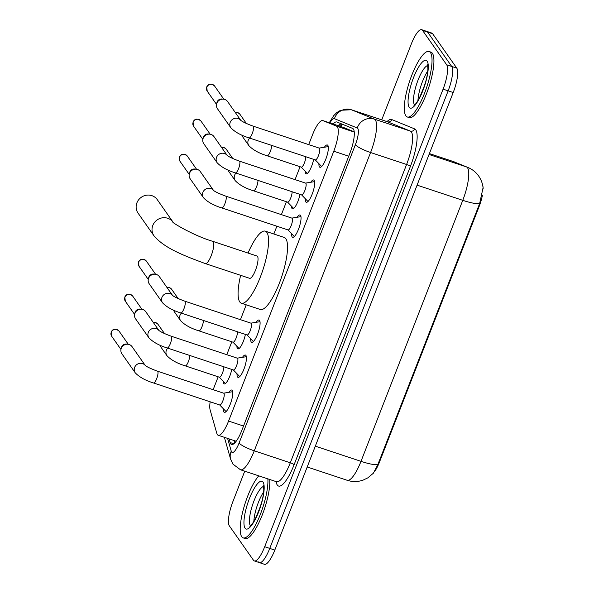 <?xml version="1.0" encoding="UTF-8"?>
<svg xmlns="http://www.w3.org/2000/svg" width="594" height="594" viewBox="0 0 594 594"><rect width="100%" height="100%" fill="white"/><g stroke="black" fill="none" stroke-linecap="round" stroke-linejoin="round"><path stroke-width="0.89" d="M313.632 159.341A11.041 2.896 108.4 0 1 306.11 173.827A11.041 2.896 108.4 0 1 305.65 173.455A11.041 2.896 108.4 0 1 305.16 171.191M299.977 194.357A11.041 2.896 108.4 0 1 292.456 208.836A11.041 2.896 108.4 0 1 291.996 208.472A11.041 2.896 108.4 0 1 291.506 206.207M245.381 334.4A11.041 2.896 108.4 0 1 237.852 348.886A11.041 2.896 108.4 0 1 237.392 348.522A11.041 2.896 108.4 0 1 236.902 346.257M231.727 369.416A11.041 2.896 108.4 0 1 224.205 383.895A11.041 2.896 108.4 0 1 223.745 383.531A11.041 2.896 108.4 0 1 223.255 381.266M324.391 147.238A11.746 3.081 108.4 0 1 327.339 144.973A11.746 3.081 108.4 0 1 327.829 145.359A11.746 3.081 108.4 0 1 326.188 158.153A11.746 3.081 108.4 0 1 319.928 167.263A11.746 3.081 108.4 0 1 319.438 166.877A11.746 3.081 108.4 0 1 318.926 163.684M310.744 182.254A11.746 3.081 108.4 0 1 313.684 179.982A11.746 3.081 108.4 0 1 314.174 180.376A11.746 3.081 108.4 0 1 312.533 193.169A11.746 3.081 108.4 0 1 306.274 202.279A11.746 3.081 108.4 0 1 305.784 201.886A11.746 3.081 108.4 0 1 305.279 198.7M297.089 217.263A11.746 3.081 108.4 0 1 300.037 214.998A11.746 3.081 108.4 0 1 300.527 215.384A11.746 3.081 108.4 0 1 298.886 228.178A11.746 3.081 108.4 0 1 292.627 237.288A11.746 3.081 108.4 0 1 292.137 236.902A11.746 3.081 108.4 0 1 291.624 233.709M256.14 322.304A11.746 3.081 108.4 0 1 259.081 320.032A11.746 3.081 108.4 0 1 259.571 320.426A11.746 3.081 108.4 0 1 257.93 333.219A11.746 3.081 108.4 0 1 251.678 342.33A11.746 3.081 108.4 0 1 251.188 341.936A11.746 3.081 108.4 0 1 250.675 338.751M242.486 357.313A11.746 3.081 108.4 0 1 245.433 355.049A11.746 3.081 108.4 0 1 245.923 355.435A11.746 3.081 108.4 0 1 244.283 368.228A11.746 3.081 108.4 0 1 238.023 377.339A11.746 3.081 108.4 0 1 237.533 376.952A11.746 3.081 108.4 0 1 237.021 373.76M228.839 392.33A11.746 3.081 108.4 0 1 231.779 390.058A11.746 3.081 108.4 0 1 232.269 390.451A11.746 3.081 108.4 0 1 230.628 403.237A11.746 3.081 108.4 0 1 224.376 412.355A11.746 3.081 108.4 0 1 223.886 411.961A11.746 3.081 108.4 0 1 223.374 408.769M210.157 401.796A20.701 5.428 -71.6 0 0 210.135 409.971L216.825 433.368A20.701 5.428 -71.6 0 0 217.374 434.593A20.701 5.428 -71.6 0 0 218.236 435.283A20.701 5.428 -71.6 0 0 228.571 421.064L333.776 151.225A20.701 5.428 -71.6 0 0 336.583 126.18L322.95 120.619A20.701 5.428 -71.6 0 0 322.861 120.589A20.701 5.428 -71.6 0 0 312.518 134.808L308.694 144.609M374.963 471.035A18.637 4.886 -71.6 0 0 379.536 461.924L479.083 206.601A18.637 4.886 -71.6 0 0 482.432 195.166M483.137 189.018A18.637 4.886 -71.6 0 0 482.707 185.454M354.217 131.823L343.399 127.413L322.861 120.589M218.169 376.804L214.263 386.813A20.701 5.428 -71.6 0 0 213.201 389.716M300.074 166.728L295.047 179.626M286.419 201.737L281.393 214.634M276.878 226.225L273.849 233.999M246.235 304.819L240.444 319.669M231.816 341.788L226.789 354.685M377.881 464.545A24.154 4.448 21.3 0 1 360.996 461.338A27.606 7.239 -71.6 0 1 347.208 480.294C352.524 482.001 357.803 481.949 363.06 480.138L367.723 477.925L373.374 473.21L377.881 464.545L479.648 203.534L483.056 187.756C482.64 183.62 481.177 179.722 478.682 176.047C475.92 172.156 472.327 169.29 467.909 167.449A24.154 23.307 112.2 0 0 466.505 166.929L453.207 161.509A27.606 7.239 -71.6 0 0 453.088 161.464A27.606 7.239 -71.6 0 0 452.97 161.427M381.727 119.854L411.33 43.919A20.701 5.428 108.4 0 1 421.673 29.7L426.73 31.378A20.701 5.428 108.4 0 1 427.591 32.069L451.722 66.454A20.701 5.428 108.4 0 1 448.143 90.845L269.75 548.403A20.701 5.428 108.4 0 1 259.407 562.622L264.464 564.3A20.701 5.428 108.4 0 0 274.807 550.081L453.2 92.523A20.701 5.428 108.4 0 0 456.779 68.132L432.647 33.747A20.701 5.428 108.4 0 0 431.786 33.064L426.73 31.378A20.701 5.428 108.4 0 1 427.591 32.069L451.722 66.454A20.701 5.428 108.4 0 1 448.143 90.845L269.75 548.403A20.701 5.428 108.4 0 1 259.407 562.622A20.701 5.428 108.4 0 1 258.546 561.931M229.084 438.884L230.13 442.552A20.701 5.428 -71.6 0 0 230.68 443.785A20.701 5.428 -71.6 0 0 231.541 444.475A20.701 5.428 -71.6 0 0 241.884 430.256L349.807 153.452A20.701 5.428 -71.6 0 0 352.613 128.408L336.924 122.008A20.701 5.428 -71.6 0 0 336.835 121.978A20.701 5.428 -71.6 0 0 333.152 124.012M421.673 29.7A20.701 5.428 108.4 0 1 422.534 30.391L446.666 64.776A20.701 5.428 108.4 0 1 443.087 89.159L264.694 546.725A20.701 5.428 108.4 0 1 254.351 560.936A20.701 5.428 108.4 0 1 253.489 560.253L229.358 525.868A20.701 5.428 108.4 0 1 232.937 501.477L244.743 471.183M338.209 125.69A20.701 5.428 108.4 0 1 340.941 123.649M234.801 442.894L234.14 440.57M267.842 478.861A34.504 9.044 108.4 0 1 259.326 516.891A34.504 9.044 108.4 0 1 243.184 537.889A34.504 9.044 108.4 0 1 241.743 536.738A34.504 9.044 108.4 0 1 243.644 508.286A34.504 9.044 108.4 0 1 258.761 475.846M269.735 479.492A34.504 9.044 108.4 0 1 261.219 517.523A34.504 9.044 108.4 0 1 245.077 538.52L243.184 537.889M430.487 52.636A34.504 9.044 108.4 0 1 425.668 90.214A34.504 9.044 108.4 0 1 407.284 116.981A34.504 9.044 108.4 0 1 405.851 115.837A34.504 9.044 108.4 0 1 410.662 78.26A34.504 9.044 108.4 0 1 429.046 51.492A34.504 9.044 108.4 0 1 430.487 52.636M429.046 51.492L430.947 52.124A34.504 9.044 108.4 0 1 432.387 53.267A34.504 9.044 108.4 0 1 427.569 90.845A34.504 9.044 108.4 0 1 409.184 117.612L407.284 116.981M157.269 199.651A11.732 11.115 144.9 0 0 146.428 195.211A11.732 11.115 144.9 0 0 136.917 202.821A11.732 11.115 144.9 0 0 138.06 213.135L153.943 235.759A11.732 11.115 -35.1 0 1 152.799 225.445A11.732 11.115 -35.1 0 1 162.207 217.85A11.732 11.115 -35.1 0 1 173.032 222.119L157.269 199.651M212.786 241.342A11.732 3.074 -71.6 0 1 213.276 241.728A11.732 3.074 -71.6 0 1 211.241 255.554A11.732 3.074 -71.6 0 1 205.383 263.61L249.621 278.311A11.732 3.074 -71.6 0 0 255.873 269.208A11.732 3.074 -71.6 0 0 257.514 256.43A11.732 3.074 -71.6 0 0 257.024 256.044L212.786 241.342C193.518 235.721 170.545 221.733 172.995 222.074L173.144 222.275M248.04 253.059A37.957 9.95 108.4 0 1 265.295 231.155A37.957 9.95 108.4 0 1 266.877 232.417A37.957 9.95 108.4 0 1 261.575 273.752A37.957 9.95 108.4 0 1 241.357 303.2A37.957 9.95 108.4 0 1 239.776 301.938A37.957 9.95 108.4 0 1 240.644 275.326M265.295 231.155L284.251 237.459A37.957 9.95 108.4 0 1 285.833 238.721A37.957 9.95 108.4 0 1 280.539 280.056A37.957 9.95 108.4 0 1 260.313 309.496L241.357 303.2M225.646 411.107A10.35 2.718 -71.6 0 0 225.757 411.241A10.35 2.718 -71.6 0 0 226.076 411.449A10.35 2.718 -71.6 0 0 226.203 411.479L226.076 411.449M219.795 404.997A6.215 1.626 -71.6 0 0 223.106 400.178A6.215 1.626 -71.6 0 0 223.975 393.414A6.215 1.626 -71.6 0 0 223.715 393.213L157.484 371.198A6.215 1.626 -71.6 0 1 157.744 371.406A6.215 1.626 -71.6 0 1 156.801 378.363A6.215 1.626 -71.6 0 1 153.564 382.989L219.795 404.997M145.218 365.429A6.215 5.881 -35.1 0 0 134.652 367.382A6.215 5.881 -35.1 0 0 135.261 372.839L121.874 353.764A6.215 5.881 -35.1 0 1 129.173 344.513A6.215 5.881 -35.1 0 1 132.039 346.629L145.248 365.451M121.035 349.042L121.406 347.557A4.485 4.247 -35.1 0 1 126.351 344.082L127.881 344.238M232.603 391.802L232.722 391.84A10.35 2.718 -71.6 0 0 232.603 391.802A10.35 2.718 -71.6 0 0 232.224 391.773L223.611 393.176M239.293 376.091A10.35 2.718 -71.6 0 0 239.404 376.232A10.35 2.718 -71.6 0 0 239.731 376.433A10.35 2.718 -71.6 0 0 239.857 376.462M233.449 369.988A6.215 1.626 -71.6 0 0 236.761 365.169A6.215 1.626 -71.6 0 0 237.622 358.405A6.215 1.626 -71.6 0 0 237.37 358.197L171.131 336.189A6.215 1.626 -71.6 0 1 171.391 336.397A6.215 1.626 -71.6 0 1 170.456 343.347A6.215 1.626 -71.6 0 1 167.218 347.973L233.449 369.988M158.865 330.413A6.215 5.881 -35.1 0 0 148.307 332.373A6.215 5.881 -35.1 0 0 148.908 337.83L135.521 318.755A6.215 5.881 -35.1 0 1 142.82 309.496A6.215 5.881 -35.1 0 1 145.686 311.62L158.902 330.442M134.682 314.033L135.061 312.541A4.485 4.247 -35.1 0 1 140.006 309.073L141.528 309.222M246.258 356.786L246.376 356.831A10.35 2.718 -71.6 0 0 246.258 356.786A10.35 2.718 -71.6 0 0 245.879 356.764L237.258 358.16M252.947 341.082A10.35 2.718 -71.6 0 0 253.059 341.216A10.35 2.718 -71.6 0 0 253.378 341.424A10.35 2.718 -71.6 0 0 253.504 341.453M247.097 334.971A6.215 1.626 -71.6 0 0 250.408 330.16A6.215 1.626 -71.6 0 0 251.277 323.396A6.215 1.626 -71.6 0 0 251.017 323.188L184.786 301.173A6.215 1.626 -71.6 0 1 185.046 301.381A6.215 1.626 -71.6 0 1 184.103 308.338A6.215 1.626 -71.6 0 1 180.866 312.964L247.097 334.971M172.52 295.404A6.215 5.881 -35.1 0 0 161.954 297.356A6.215 5.881 -35.1 0 0 162.563 302.821L149.176 283.746A6.215 5.881 -35.1 0 1 156.474 274.487A6.215 5.881 -35.1 0 1 159.341 276.604L172.55 295.433M148.337 279.017L148.708 277.532A4.485 4.247 -35.1 0 1 153.653 274.057L155.183 274.213M260.024 321.829A10.35 2.718 -71.6 0 0 259.905 321.777A10.35 2.718 -71.6 0 0 259.526 321.755L250.913 323.151M293.896 236.041A10.35 2.718 -71.6 0 0 294.008 236.182A10.35 2.718 -71.6 0 0 294.327 236.39A10.35 2.718 -71.6 0 0 294.453 236.419L294.327 236.39M288.053 229.937A6.215 1.626 -71.6 0 0 291.364 225.119A6.215 1.626 -71.6 0 0 292.226 218.354A6.215 1.626 -71.6 0 0 291.966 218.147L225.735 196.139A6.215 1.626 -71.6 0 1 225.995 196.347A6.215 1.626 -71.6 0 1 225.059 203.304A6.215 1.626 -71.6 0 1 221.822 207.93L288.053 229.937M213.469 190.37A6.215 5.881 -35.1 0 0 202.91 192.322A6.215 5.881 -35.1 0 0 203.512 197.78L190.125 178.705A6.215 5.881 -35.1 0 1 197.423 169.453A6.215 5.881 -35.1 0 1 200.289 171.569L213.506 190.392M189.286 173.983L189.657 172.49A4.485 4.247 -35.1 0 1 194.609 169.023L196.131 169.179M300.98 216.795A10.35 2.718 -71.6 0 0 300.861 216.743A10.35 2.718 -71.6 0 0 300.482 216.713L291.862 218.117M307.551 201.032A10.35 2.718 -71.6 0 0 307.662 201.166A10.35 2.718 -71.6 0 0 307.982 201.373A10.35 2.718 -71.6 0 0 308.108 201.403L307.982 201.373M301.7 194.929A6.215 1.626 -71.6 0 0 305.012 190.11A6.215 1.626 -71.6 0 0 305.88 183.346A6.215 1.626 -71.6 0 0 305.62 183.138L239.389 161.13A6.215 1.626 -71.6 0 1 239.642 161.33A6.215 1.626 -71.6 0 1 238.706 168.288A6.215 1.626 -71.6 0 1 235.469 172.913L301.7 194.929M227.123 155.353A6.215 5.881 -35.1 0 0 216.558 157.313A6.215 5.881 -35.1 0 0 217.166 162.771L203.772 143.696A6.215 5.881 -35.1 0 1 211.078 134.437A6.215 5.881 -35.1 0 1 213.944 136.561L227.153 155.383M202.933 138.966L203.311 137.481A4.485 4.247 -35.1 0 1 208.256 134.006L209.786 134.162M314.508 181.727L314.627 181.764A10.35 2.718 -71.6 0 0 314.508 181.727A10.35 2.718 -71.6 0 0 314.129 181.705L305.516 183.101M321.198 166.023A10.35 2.718 -71.6 0 0 321.309 166.157A10.35 2.718 -71.6 0 0 321.629 166.365A10.35 2.718 -71.6 0 0 321.755 166.394L321.629 166.365M315.355 159.912A6.215 1.626 -71.6 0 0 318.659 155.093A6.215 1.626 -71.6 0 0 319.527 148.329A6.215 1.626 -71.6 0 0 319.268 148.129L253.037 126.114A6.215 1.626 -71.6 0 1 253.296 126.322A6.215 1.626 -71.6 0 1 252.361 133.279A6.215 1.626 -71.6 0 1 249.116 137.905L315.355 159.912M240.77 120.344A6.215 5.881 -35.1 0 0 230.212 122.297A6.215 5.881 -35.1 0 0 230.814 127.755L217.426 108.68A6.215 5.881 -35.1 0 1 224.725 99.428A6.215 5.881 -35.1 0 1 227.591 101.544L240.808 120.367M216.587 103.957L216.959 102.472A4.485 4.247 -35.1 0 1 221.911 98.998L223.433 99.153M328.282 146.77A10.35 2.718 -71.6 0 0 328.163 146.718A10.35 2.718 -71.6 0 0 327.777 146.688L319.164 148.092M167.738 348.151A6.215 5.881 -35.1 0 0 166.973 355.724C171.065 359.994 177.168 363.38 185.283 365.874L219.409 377.212A6.215 1.626 -71.6 0 0 222.245 373.589A6.215 1.626 -71.6 0 0 223.856 366.802M166.973 355.724L160.803 346.933A6.215 5.881 -35.1 0 1 159.979 345.166M181.385 313.135A6.215 5.881 -35.1 0 0 180.628 320.715C184.719 324.985 190.823 328.363 198.931 330.858L233.056 342.203A6.215 1.626 -71.6 0 0 235.9 338.58A6.215 1.626 -71.6 0 0 237.511 331.786M180.628 320.715L174.45 311.917A6.215 5.881 -35.1 0 1 173.626 310.157M235.989 173.084A6.215 5.881 -35.1 0 0 235.231 180.665C239.323 184.934 245.426 188.313 253.534 190.808L287.659 202.153A6.215 1.626 -71.6 0 0 290.503 198.53A6.215 1.626 -71.6 0 0 292.114 191.736M235.231 180.665L229.054 171.866A6.215 5.881 -35.1 0 1 228.23 170.107M249.636 138.075A6.215 5.881 -35.1 0 0 248.879 145.656C252.97 149.926 259.073 153.304 267.181 155.799L301.314 167.137A6.215 1.626 -71.6 0 0 304.15 163.521A6.215 1.626 -71.6 0 0 305.762 156.727M248.879 145.656L242.708 136.858A6.215 5.881 -35.1 0 1 241.884 135.09M479.083 206.601L478.46 206.393M379.536 461.924L378.92 461.716M342.627 124.332A20.701 19.973 112.2 0 0 340.518 126.455M243.525 426.032L228.571 421.064M343.488 127.45L322.95 120.619M354.239 132.054L336.583 126.18M348.73 156.2L333.776 151.225M479.648 203.534A24.154 4.448 -158.7 0 1 462.763 200.327A27.606 7.239 -71.6 0 0 467.537 167.805A27.606 7.239 -71.6 0 0 466.505 166.929L429.046 154.485M454.61 162.028A24.154 23.307 112.2 0 0 453.207 161.509L429.388 153.594L453.088 161.464L467.909 167.449M315.325 446.153L360.996 461.338L462.763 200.327L417.085 185.142M453.2 92.523L443.087 89.159M456.779 68.132L446.666 64.776M274.807 550.081L264.694 546.725M432.647 33.747L422.534 30.391M227.599 438.394L231.252 451.195A13.803 3.616 -71.6 0 0 231.623 452.012A13.803 3.616 -71.6 0 0 239.092 442.99L355.39 144.691A13.803 3.616 -71.6 0 0 357.781 128.438A13.803 3.616 -71.6 0 0 357.261 128L334.415 118.681A13.803 3.616 -71.6 0 0 329.9 122.928M387.741 121.844L351.351 109.756A27.606 7.239 108.4 0 1 351.47 109.801L374.317 119.119A27.606 7.239 108.4 0 1 375.349 119.995A27.606 7.239 108.4 0 1 370.574 152.517L254.269 450.809A27.606 7.239 108.4 0 1 240.481 469.772L276.507 481.741A27.606 7.239 -71.6 0 0 290.295 462.785L406.593 164.486A27.606 7.239 -71.6 0 0 411.367 131.965A27.606 7.239 -71.6 0 0 410.335 131.096L387.496 121.777A27.606 7.239 -71.6 0 0 387.377 121.733A27.606 7.239 -71.6 0 0 387.251 121.696M386.998 121.607A31.059 8.145 108.4 0 1 391.758 119.557L414.597 128.876A31.059 8.145 108.4 0 1 410.387 166.439L294.089 464.738A3.453 0.639 21.3 0 0 290.295 462.785L254.269 450.809A13.803 2.539 -158.7 0 1 239.092 442.99M414.597 128.876A3.453 3.326 -67.8 0 1 410.335 131.096L374.317 119.119A13.803 13.32 112.2 0 0 357.261 128M294.089 464.738A31.059 8.145 108.4 0 1 277.287 485.031A31.059 8.145 108.4 0 1 276.462 483.189L275.995 481.571M355.39 144.691A13.803 2.539 -158.7 0 0 370.574 152.517L406.593 164.486A3.453 0.639 21.3 0 1 410.387 166.439M334.415 118.681A13.803 13.32 112.2 0 1 351.47 109.801L387.496 121.777A3.453 3.326 -67.8 0 0 391.758 119.557M276.722 481.838A3.453 3.111 -16 0 1 276.462 483.189M231.252 451.195A13.803 12.437 164 0 0 230.621 459.184L224.376 437.325M235.046 442.641L234.489 440.681M341.105 124.428A22.082 5.792 108.4 0 1 341.402 123.834M233.821 443.777L230.13 442.552M250.512 525.876A21.035 5.517 108.4 0 1 250.349 525.668A21.035 5.517 108.4 0 1 252.762 504.247A21.035 5.517 108.4 0 1 263.632 486.404M263.053 482.09A25.178 6.601 108.4 0 1 258.702 511.746A25.178 6.601 108.4 0 1 245.077 528.2A25.178 6.601 108.4 0 1 249.428 498.537A25.178 6.601 108.4 0 1 263.053 482.09M253.853 521.473A21.035 5.517 108.4 0 1 263.669 491.936M414.619 104.975A21.035 5.517 108.4 0 1 414.449 104.759A21.035 5.517 108.4 0 1 416.869 83.346A21.035 5.517 108.4 0 1 427.732 65.503M427.16 61.182A25.178 6.601 108.4 0 1 422.802 90.837A25.178 6.601 108.4 0 1 409.177 107.291A25.178 6.601 108.4 0 1 413.535 77.636A25.178 6.601 108.4 0 1 427.16 61.182M417.953 100.572A21.035 5.517 108.4 0 1 427.769 71.028M119.015 331.081C115.533 328.341 112.912 328.66 111.167 332.031L111.672 336.234A4.485 4.247 -35.1 0 1 114.872 329.38A4.485 4.247 -35.1 0 1 119.015 331.081L128.289 344.29M132.67 296.072C129.18 293.332 126.567 293.644 124.814 297.015L125.327 301.225A4.485 4.247 -35.1 0 1 128.519 294.372A4.485 4.247 -35.1 0 1 132.67 296.072L141.936 309.281M146.317 261.056C142.835 258.323 140.214 258.635 138.469 262.006L138.974 266.209A4.485 4.247 -35.1 0 1 142.174 259.363A4.485 4.247 -35.1 0 1 146.317 261.056L155.591 274.265M187.266 156.022C183.784 153.282 181.17 153.601 179.418 156.965L179.923 161.174A4.485 4.247 -35.1 0 1 183.123 154.321A4.485 4.247 -35.1 0 1 187.266 156.022L196.54 169.231M200.921 121.005C197.438 118.273 194.817 118.585 193.072 121.956L193.577 126.166A4.485 4.247 -35.1 0 1 196.777 119.312A4.485 4.247 -35.1 0 1 200.921 121.005L210.194 134.222M214.568 85.996C211.085 83.257 208.472 83.576 206.719 86.947L207.224 91.149A4.485 4.247 -35.1 0 1 210.424 84.296A4.485 4.247 -35.1 0 1 214.568 85.996L223.841 99.205M185.283 365.874A6.215 1.626 -71.6 0 0 188.521 361.249A6.215 1.626 -71.6 0 0 189.731 355.457M153.415 322.624A4.485 4.247 -35.1 0 1 157.945 324.242L164.501 333.576M198.931 330.858A6.215 1.626 -71.6 0 0 202.168 326.232A6.215 1.626 -71.6 0 0 203.378 320.448M167.062 287.615A4.485 4.247 -35.1 0 1 171.599 289.233L178.148 298.567M253.534 190.808A6.215 1.626 -71.6 0 0 256.771 186.182A6.215 1.626 -71.6 0 0 257.982 180.398M221.666 147.564A4.485 4.247 -35.1 0 1 226.203 149.183L232.751 158.516M267.181 155.799A6.215 1.626 -71.6 0 0 270.426 151.173A6.215 1.626 -71.6 0 0 271.636 145.389M235.321 112.548A4.485 4.247 -35.1 0 1 239.85 114.174L246.399 123.507M341.684 123.946L339.352 126.069M236.182 441.245L218.236 435.283M347.208 480.294L307.202 466.995M230.621 459.184L232.959 464.144L240.481 469.772M276.945 482.001L276.507 481.741M254.351 560.936L259.407 562.622M351.351 109.756L340.614 110.276L336.932 112.481L333.717 115.644L329.269 122.713M249.903 526.336C249.71 526.076 250.356 527.628 255.338 518.814L260.283 506.897C261.813 502.012 263.268 497.356 263.81 489.798L263.454 485.729M258.538 511.738L261.598 502.539M414.011 105.435C413.81 105.168 414.456 106.727 419.446 97.906L424.383 85.996C425.913 81.111 427.368 76.455 427.918 68.897L427.561 64.82M422.646 90.83L425.698 81.638M205.383 263.61C183.695 255.583 164.427 248.233 153.943 235.759M219.691 404.967L225.757 411.241M145.426 365.704L145.159 365.369C146.711 366.773 150.824 368.711 157.484 371.198M135.261 372.839C139.352 377.108 145.456 380.494 153.564 382.989M111.672 336.234L120.946 349.443M233.345 369.951L239.404 376.232M159.081 330.695L158.806 330.361C160.365 331.756 164.471 333.702 171.131 336.189M148.908 337.83C153 342.099 159.103 345.478 167.218 347.973M125.327 301.225L134.593 314.434M246.993 334.942L253.059 341.216M172.728 295.678L172.46 295.344C174.012 296.748 178.126 298.685 184.786 301.173M162.563 302.821C166.654 307.091 172.757 310.469 180.866 312.964M138.974 266.209L148.248 279.418M287.949 229.9L294.008 236.182M213.684 190.644L213.409 190.31C214.969 191.706 219.075 193.651 225.735 196.139M203.512 197.78C207.603 202.049 213.706 205.435 221.822 207.93M179.923 161.174L189.196 174.384M301.596 194.891L307.662 201.166M227.331 155.635L227.057 155.301C228.616 156.697 232.722 158.643 239.389 161.13M217.166 162.771C221.258 167.04 227.361 170.419 235.469 172.913M193.577 126.166L202.851 139.375M315.251 159.875L321.309 166.157M240.978 120.619L240.711 120.285C242.27 121.681 246.376 123.626 253.037 126.114M230.814 127.755C234.905 132.024 241.008 135.41 249.116 137.905M207.224 91.149L216.498 104.358M219.305 377.175L225.364 383.457M157.945 324.242L155.828 322.609L153.289 322.445M232.952 342.166L239.018 348.44M171.599 289.233L169.476 287.6L166.936 287.437M287.555 202.116L293.622 208.397M226.203 149.183L224.079 147.55L221.54 147.386M301.21 167.107L307.269 173.381M239.85 114.174L237.726 112.541L235.194 112.37"/></g></svg>
